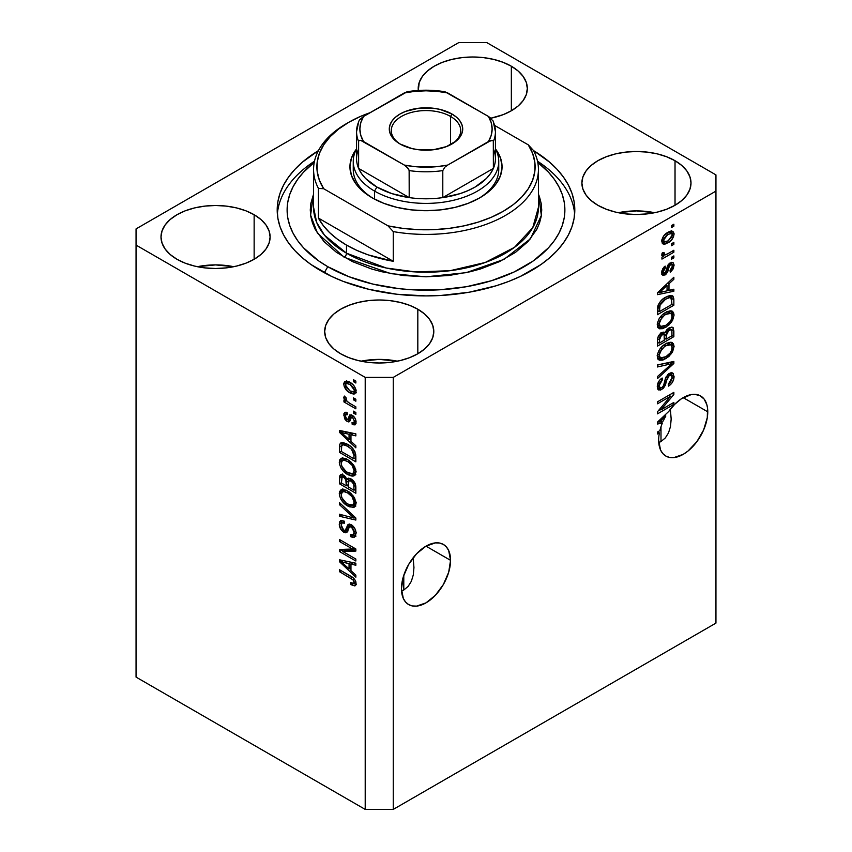 <?xml version="1.0" encoding="UTF-8"?>
<svg xmlns="http://www.w3.org/2000/svg" width="852" height="852" viewBox="0 0 852 852"><rect width="100%" height="100%" fill="white"/><g stroke="black" fill="none" stroke-linecap="round" stroke-linejoin="round"><path stroke-width="1.28" d="M450.548 560.328A34.719 20.043 -60 0 1 435.393 595.271A34.719 20.043 -60 0 1 408.64 604.569A34.719 20.043 -60 0 1 401.452 588.679L403.315 576.751L408.64 564.471L416.607 553.736L426 546.153L450.548 560.328L448.685 572.256L443.359 584.525L435.393 595.271L426 602.854L416.607 606.113L412.357 605.942L408.64 604.569L405.584 602.034L403.315 598.445L401.452 588.679A34.719 20.043 -60 0 1 416.607 553.736A34.719 20.043 -60 0 1 443.359 544.428L446.416 546.963L448.685 550.552L450.548 560.328L426 546.153L435.393 542.884L439.643 543.054L443.359 544.428A34.719 20.043 -60 0 1 450.548 560.328M413.284 559.338L413.955 567.549L413.284 559.338M411.314 581.362L413.284 574.983L411.314 581.362L408.108 586.442L411.314 581.362M403.784 590.021L408.108 586.442L403.784 590.021L403.784 575.249L403.784 590.021L401.548 591.107L403.784 590.021M707.767 411.825A34.719 20.043 -60 0 1 692.601 446.767A34.719 20.043 -60 0 1 665.849 456.065A34.719 20.043 -60 0 1 658.66 440.175A34.719 20.043 -60 0 1 659.395 432.88L657.488 433.977L657.488 432.017L659.885 430.633A34.719 20.043 -60 0 1 662.387 422.986L657.488 424.008L657.488 422.102L668.735 411.452L674.667 404.349L681.249 398.874L691.228 394.572L694.337 394.306L699.865 395.552L704.135 399.087L706.841 404.657L707.533 408.076L707.288 417.629L703.624 429.962L696.851 441.698L688.001 451.038L683.208 454.35L673.815 457.62L669.566 457.449L665.849 456.065L662.792 453.541L660.524 449.941L658.66 440.175A34.719 20.043 -60 0 1 659.395 432.88L657.691 431.9L659.395 432.88L657.488 433.977L657.488 432.017L659.885 430.633A34.719 20.043 -60 0 1 662.387 422.986L660.193 421.719L662.387 422.986L657.488 424.008L657.488 422.102L668.735 411.452A34.719 20.043 -60 0 1 700.568 395.935A34.719 20.043 -60 0 1 707.767 411.825L683.208 397.65L707.767 411.825M670.503 410.845L671.163 419.046L670.503 410.845M670.503 426.479L671.163 419.046L670.503 426.479L668.522 432.859L670.503 426.479M665.316 437.939L668.522 432.859L665.316 437.939L660.992 441.528L665.316 437.939M658.756 442.603L660.992 441.528L660.992 426.745L660.992 441.528L658.756 442.603M660.992 421.474L660.992 422.187L660.992 421.474M490.954 118.204A54.56 31.503 0 0 0 490.901 118.194L503.074 114.69L511.349 110.771L511.349 66.222L511.349 110.771L518.133 105.999L523.171 100.557L526.28 94.647L527.324 88.501A54.56 31.503 180 0 1 490.922 118.204L490.954 118.204M418.311 90.461A54.56 31.503 180 0 1 418.204 88.501A54.56 31.503 180 0 1 451.89 59.395A54.56 31.503 180 0 1 511.349 66.222L518.133 71.004L523.171 76.446L526.28 82.356L527.324 88.501A54.56 31.503 180 0 0 511.349 66.222L503.074 62.302L493.649 59.395L483.414 57.606L472.764 56.999L462.125 57.606L451.89 59.395L442.454 62.302L434.179 66.222L427.395 71.004L422.358 76.446L419.248 82.356L418.311 90.461M233.746 266.697A54.56 31.503 0 0 0 197.366 266.697L215.556 264.897L233.746 266.697M254.141 214.725L254.141 259.274L245.866 263.193L236.441 266.101L226.195 267.89L215.556 268.497L204.906 267.89L194.671 266.101L185.246 263.193L176.971 259.274A54.56 31.503 180 0 1 160.996 236.994A54.56 31.503 180 0 1 194.671 207.899A54.56 31.503 180 0 1 254.141 214.725L260.925 219.496L265.962 224.939L269.072 230.849L270.116 236.994L269.072 243.139L265.962 249.05L260.925 254.503L254.141 259.274L254.141 214.725A54.56 31.503 180 0 1 270.116 236.994A54.56 31.503 180 0 1 236.441 266.101A54.56 31.503 180 0 1 176.971 259.274L170.187 254.503L165.15 249.05L162.04 243.139L160.996 236.994L162.04 230.849L165.15 224.939L170.187 219.496L176.971 214.725L185.246 210.806L194.671 207.899L204.906 206.099L215.556 205.492L226.195 206.099L236.441 207.899L245.866 210.806L254.141 214.725M397.415 361.195A54.56 31.503 0 0 0 361.046 361.195L379.236 359.395L397.415 361.195M417.821 309.223L417.821 353.772L409.546 357.691L400.11 360.598L389.875 362.398L379.236 362.995L368.586 362.398L358.351 360.598L348.926 357.691L340.651 353.772A54.56 31.503 180 0 1 324.676 331.503A54.56 31.503 180 0 1 358.351 302.396A54.56 31.503 180 0 1 417.821 309.223L424.605 313.994L429.642 319.447L432.752 325.347L433.796 331.503L432.752 337.648L429.642 343.548L424.605 349L417.821 353.772L417.821 309.223A54.56 31.503 180 0 1 433.796 331.503A54.56 31.503 180 0 1 400.11 360.598A54.56 31.503 180 0 1 340.651 353.772L333.867 349L328.829 343.548L325.72 337.648L324.676 331.503L325.72 325.347L328.829 319.447L333.867 313.994L340.651 309.223L348.926 305.304L358.351 302.396L368.586 300.607L379.236 300L389.875 300.607L400.11 302.396L409.546 305.304L417.821 309.223M654.634 212.702A54.56 31.503 0 0 0 618.254 212.702L636.444 210.902L654.634 212.702M675.029 160.719L675.029 205.279L666.754 209.187L657.329 212.105L647.094 213.895L636.444 214.502L625.805 213.895L615.559 212.105L606.134 209.187L597.859 205.279A54.56 31.503 180 0 1 581.884 182.999A54.56 31.503 180 0 1 615.559 153.892A54.56 31.503 180 0 1 675.029 160.719L681.813 165.501L686.85 170.943L689.96 176.854L691.004 182.999L689.96 189.144L686.85 195.055L681.813 200.497L675.029 205.279L675.029 160.719A54.56 31.503 180 0 1 691.004 182.999A54.56 31.503 180 0 1 657.329 212.105A54.56 31.503 180 0 1 597.859 205.279L591.075 200.497L586.038 195.055L582.928 189.144L581.884 182.999L582.928 176.854L586.038 170.943L591.075 165.501L597.859 160.719L606.134 156.811L615.559 153.892L625.805 152.103L636.444 151.496L647.094 152.103L657.329 153.892L666.754 156.811L675.029 160.719M320.778 270.744A148.802 85.914 180 0 1 277.198 209.997A148.802 85.914 180 0 1 318.414 150.644L302.268 162.263L294.76 169.495L288.519 177.12L283.599 185.054L280.052 193.234L277.912 201.573L277.198 209.997L277.912 218.421L280.052 226.76L283.599 234.939L288.519 242.873L294.76 250.499L302.268 257.73L310.969 264.503L331.598 276.41L343.324 281.437L369.054 289.371L396.968 294.26L426 295.91L440.59 295.495L469.196 292.215L496.152 285.771L508.676 281.437L520.402 276.41L541.031 264.503L549.732 257.73L557.24 250.499L563.481 242.873L568.401 234.939L571.948 226.76L574.088 218.421L574.802 209.997A148.802 85.914 180 0 1 482.946 289.371A148.802 85.914 180 0 1 320.778 270.744M136.054 677.106L136.054 493.5L136.054 677.106L365.21 809.4L365.21 377.393L136.054 245.099L136.054 493.5L136.054 228.9L458.738 42.6L486.79 42.6L715.946 174.894L715.946 191.104L393.262 377.393L393.262 809.4L715.946 623.1L715.946 191.104L715.946 623.1L393.262 809.4L393.262 377.393L365.21 377.393L365.21 809.4L393.262 809.4L365.21 809.4L136.054 677.106M660.822 409.961L673.857 402.432L673.857 404.402L657.488 413.848L657.488 411.761L670.535 396.255L657.488 403.784L657.488 401.825L673.857 392.367L673.857 394.476L660.822 409.961L673.857 394.476L673.857 392.367L657.488 401.825L657.488 403.784L670.535 396.255L657.488 411.761L657.488 413.848L673.857 404.402L673.857 402.432L660.822 409.961L659.597 409.248L660.822 409.961M671.291 372.718L671.727 375.253L674.07 376.605L672.718 373.016L669.299 373.4L672.09 372.771L673.41 373.687L673.719 379.289L671.866 383.102L668.543 386.116L668.33 384.273L670.513 382.282L672.1 378.448L671.813 375.668L669.96 375.05L667.499 377.361L665.359 385.157L663.442 388.203L660.396 390.12L657.914 389.332L657.339 385.466L659.352 380.556L662.164 378.011L662.377 379.854L660.023 382.26L659.192 385.796L660.204 387.862L662.249 387.266L663.878 385.072L666.03 376.978L669.299 373.4L665.391 378.576L663.463 385.977L661.802 387.553L659.991 387.767L659.192 385.477L662.377 379.854L662.164 378.011C659.054 380.088 657.424 382.963 657.275 386.638L658.575 389.939L661.759 389.534L669.352 375.338L671.28 375.104L672.153 377.542L668.33 384.273L668.543 386.116C672.015 383.869 673.857 380.706 674.07 376.605L671.727 375.53M657.488 364.922L673.857 361.429L673.857 363.463L657.488 378.565L657.488 376.541L671.94 363.655L657.488 366.967L657.488 364.922L657.488 366.967L671.94 363.655L657.488 376.541L657.488 378.565L673.857 363.463L673.857 361.429L657.488 364.922M674.07 346.476L672.579 351.833L668.831 356.541L662.888 360.077L659.491 360.204L657.691 358.479L657.456 354.357L659.033 350.3L662.025 346.54L666.466 343.399L670.226 342.216L673.431 343.697L674.07 346.476L671.568 342.355L665.689 343.825C660.928 346.434 658.127 350.545 657.275 356.157L659.011 359.981L665.891 358.681L671.504 353.527L670.268 352.813L671.504 353.527L674.07 346.476L671.727 345.124L674.07 346.476M674.07 315.059L672.579 320.416L668.831 325.123L662.888 328.659L659.491 328.787L657.691 327.062L657.456 322.94L659.033 318.882L662.025 315.123L666.466 311.981L670.226 310.799L673.431 312.279L674.07 315.059L671.568 310.937L665.689 312.407C660.928 315.016 658.127 319.127 657.275 324.74L659.011 328.563L665.891 327.264L671.504 322.109L670.268 321.396L671.504 322.109L674.07 315.059L671.727 313.706L674.07 315.059M668.969 290.372L673.857 289.201L673.857 291.246L657.488 294.654L657.488 292.747L673.857 277.251L673.857 279.296L668.969 283.769L668.969 290.372L668.969 283.769L673.857 279.296L673.857 277.251L657.488 292.747L657.488 294.654L673.857 291.246L673.857 289.201L668.969 290.372L667.052 289.265L668.969 290.372M671.514 225.588L673.857 224.236L673.857 226.195L671.514 227.548L671.514 225.588L671.514 227.548L673.857 226.195L673.857 224.236L671.514 225.588M671.44 231.03L671.727 232.702L674.07 234.055L672.867 231.329L667.787 232.404L671.014 231.073L672.867 231.329L674.038 233.437L673.538 236.75L671.088 240.488L665.753 243.906L663.751 244.173L662.27 243.257L661.866 239.881L663.708 235.908L667.787 232.404C664.358 234.215 662.345 237.144 661.738 241.169L662.941 243.896L667.904 242.895C671.387 241.084 673.442 238.134 674.07 234.055L671.727 232.702L671.685 233.501M671.514 243.747L673.857 242.394L673.857 244.364L671.514 245.717L671.514 243.747L671.514 245.717L673.857 244.364L673.857 242.394L671.514 243.747M661.738 254.929L663.857 256.026L661.748 254.812L663.857 256.026L661.951 257.123L661.951 259.093L673.857 252.213L672.153 251.233L673.857 252.213L673.857 250.254L667.68 253.821L673.857 250.254L673.857 252.213L661.951 259.093L661.951 257.123L663.857 256.026L661.791 255.344L662.377 252.703L664.081 252.458L664.507 254.908L667.68 253.821L665.252 254.876L663.868 253.917L664.081 252.458L662.377 252.703L662.196 255.888M671.514 257.251L673.857 255.898L673.857 257.858L671.514 259.21L671.514 257.251L671.514 259.21L673.857 257.858L673.857 255.898L671.514 257.251M663.623 272.981L662.792 273.577L665.135 274.93L668.788 267.997L667.127 267.049L668.788 267.997L669.438 265.771L668.021 264.951L669.438 265.771L670.524 264.695L668.99 263.811L671.781 264.557L672.366 266.175L670.034 270.382L670.247 272.225L674.07 265.334L672.984 262.522L670.226 262.906L673.059 262.576L674.06 264.887L673.293 268.721L670.63 271.926L670.034 270.382L672.334 266.74L672.249 265.196L671.206 264.44L669.438 265.771L667.702 271.884L665.785 274.482L663.112 275.377L661.748 272.938L662.6 268.923L665.146 266.09L665.359 267.922L663.932 269.488L663.452 271.884L664.209 273.268L665.465 272.619L667.638 265.6L670.226 262.906L664.901 273.098L661.642 271.841M665.582 297.252L669.651 295.559L672.931 296.145L673.826 298.828L673.857 305.24L657.488 314.686L658.308 304.686L661.046 300.735L665.582 297.252C662.1 298.956 659.501 301.928 657.787 306.177L657.488 314.686L673.857 305.24L673.857 299.659L671.514 298.456L673.857 299.659L672.484 295.804L665.582 297.252M665.039 332.812L663.793 332.088L665.039 332.812L661.599 332.685C658.873 334.538 657.51 337.062 657.488 340.246L657.488 346.104L673.857 336.657L671.94 335.55L673.857 336.657L673.857 330.832L672.718 327.328L669.054 327.892L671.887 327.072L673.282 327.85L673.857 336.657L657.488 346.104L657.531 339.224L658.5 335.954L662.111 332.418L663.996 332.131L665.039 332.812L666.679 329.841L669.054 327.892L665.039 332.812L664.496 332.333M342.823 551.51L355.848 559.04L355.848 560.999L339.479 551.553L339.479 549.455L352.526 549.018L339.479 541.489L339.479 539.518L355.848 548.976L355.848 551.074L342.823 551.51L355.848 551.074L355.848 548.976L339.479 539.518L339.479 541.489L352.526 549.018L339.479 549.455L339.479 551.553L355.848 560.999L355.848 559.04L342.823 551.51L345.156 550.158L342.823 551.51M351.301 524.747L354.837 528.517L356.008 532.276L355.348 536.44L352.685 537.399L350.534 536.579L350.321 534.492L352.515 535.024L353.899 533.767L354.006 530.689L352.249 527.409L349.49 526.621L347.35 531.936L345.443 532.777L341.482 530.221L339.33 525.194L339.565 522.031L340.587 520.678L344.165 521.115L344.368 523.203L342.014 522.883L341.215 525.812L342.685 529.326L345.092 530.658L348.021 524.544L349.48 524.097L351.301 524.747L348.319 524.331L345.454 530.572L343.793 530.232L341.183 525.13L342.014 522.894L344.368 523.203L344.165 521.115L340.63 520.647L339.266 524.097C339.384 527.526 340.875 530.221 343.75 532.17L346.721 532.532L349.65 526.504L351.343 526.738L354.155 532.17L353.058 534.822L350.321 534.492L350.534 536.579L354.602 537.133L356.061 533.448C355.976 529.774 354.389 526.877 351.301 524.747M339.479 502.627L355.848 518.027L355.848 520.061L339.479 516.259L339.479 514.235L353.942 518.048L339.479 504.672L339.479 502.627L339.479 504.672L353.942 518.048L339.479 514.235L339.479 516.259L355.848 520.061L355.848 518.027L339.479 502.627M353.495 507.409L356.061 503.319L355.401 506.099L354.059 507.228L349.363 506.833L343.431 502.659L340.928 499.304L339.447 495.449L339.682 491.338L342.025 489.442L346.2 490.219L350.758 493.191L354.613 498.005L356.061 503.319L353.559 496.311L347.68 490.997L341.002 489.804L339.266 493.606C340.14 499.336 343.015 503.5 347.882 506.077L353.495 507.409L355.124 506.461L354.4 507.057M353.495 475.991L356.061 471.901L354.57 475.533L352.217 476.119L349.363 475.416L343.431 471.241L340.928 467.886L339.447 464.02L339.682 459.92L342.025 458.025L346.2 458.802L350.758 461.773L354.613 466.587L356.061 471.901L353.559 464.894L347.68 459.569L341.002 458.387L339.266 462.189C340.14 467.918 343.015 472.083 347.882 474.66L353.495 475.991L355.124 475.043L354.4 475.629M353.516 397.895L355.848 399.247L355.848 401.207L353.516 399.854L353.516 397.895L353.516 399.854L355.848 401.207L355.848 399.247L353.516 397.895M349.778 382.239L353.516 385.179L355.529 388.416L355.934 392.303L354.049 394.135L350.981 393.432L347.754 391.398L344.261 386.723L343.739 383.719L344.549 381.621L346.647 381.014L349.778 382.239L344.953 381.323L343.739 384.028C344.357 388.118 346.413 391.057 349.895 392.857L354.847 393.848L356.061 391.143C355.422 387 353.324 384.028 349.778 382.239M354.911 585.835L356.061 583.556L355.806 585.058L354.698 585.888L350.96 584.685L350.747 582.598L353.165 583.524L354.07 582.938L353.175 579.956L339.479 571.671L339.479 569.711L353.207 577.933L355.05 580.031L356.061 583.556C355.508 580.01 353.687 577.539 350.598 576.122L339.479 569.711L339.479 571.671L352.92 579.69L354.155 582.363L353.708 583.407L350.747 582.598L350.96 584.685L355.231 585.707M350.96 441.325L355.848 445.798L355.848 447.843L339.479 432.358L339.479 430.441L355.848 433.849L355.848 435.894L350.96 434.722L350.96 441.325L350.96 434.722L355.848 435.894L355.848 433.849L339.479 430.441L339.479 432.358L355.848 447.843L355.848 445.798L350.96 441.325M352.227 415.307L354.453 417.32L355.838 420.26L355.944 423.433L355.039 424.86L352.238 424.647L352.025 422.56L353.74 422.709L354.368 421.058L352.515 417.448L351.365 417.331L350.002 420.888L348.585 421.9L346.413 420.973L344.581 418.715L343.931 413.603L345.113 412.251L346.423 412.357L347.137 412.624L347.35 414.711L345.923 414.615L345.454 416.479L346.892 419.354L347.978 419.152L349.629 415.02L352.227 415.307L349.81 414.892L347.882 419.301L346.892 419.354L345.433 416.053L345.965 414.583L347.35 414.711L347.137 412.624L344.794 412.379L343.739 415.137L347.126 421.452L349.299 421.708L351.439 417.267L352.515 417.448L354.368 421.058L353.729 422.72L352.025 422.56L352.238 424.647L355.05 424.85L356.061 422.177C355.976 419.237 354.698 416.958 352.227 415.307M353.516 411.143L355.848 412.496L355.848 414.466L353.516 413.113L353.516 411.143L353.516 413.113L355.848 414.466L355.848 412.496L353.516 411.143M349.682 403.294L355.848 406.851L355.848 408.811L343.952 401.942L343.952 399.982L345.848 401.079L343.782 398.012L344.368 396.052L346.072 397.767L346.636 400.887L349.682 403.294L347.254 401.537L345.859 398.981L346.072 397.767L344.368 396.052L343.739 397.533L345.848 401.079L343.952 399.982L343.952 401.942L355.848 408.811L355.848 406.851L349.682 403.294M353.516 379.726L355.848 381.078L355.848 383.038L353.516 381.696L353.516 379.726L353.516 381.696L355.848 383.038L355.848 381.078L353.516 379.726M347.573 444.297L351.929 447.577L354.986 451.816L355.848 461.837L339.479 452.38L339.788 444.222L341.066 442.774L343.036 442.55L347.573 444.297L340.843 442.891L339.788 444.222L339.479 452.38L355.848 461.837L355.848 456.257C355.178 450.74 352.419 446.757 347.573 444.297M351.045 478.941L355.273 483.787L355.848 493.255L339.479 483.798L339.671 476.076L340.491 474.83L341.918 474.532L344.613 475.842L347.03 479.218L348.67 478.153L351.045 478.941L347.744 478.398L347.03 479.218L343.601 475.128L340.555 474.788L339.479 477.94L339.479 483.798L355.848 493.255L355.848 487.44C355.827 483.766 354.219 480.933 351.045 478.941M350.96 570.68L355.848 575.153L355.848 577.198L339.479 561.713L339.479 559.796L355.848 563.204L355.848 565.249L350.96 564.077L350.96 570.68L350.96 564.077L355.848 565.249L355.848 563.204L339.479 559.796L339.479 561.713L355.848 577.198L355.848 575.153L350.96 570.68M393.262 377.393L715.946 191.104L715.946 174.894L486.79 42.6L458.738 42.6L136.054 228.9L136.054 245.099L365.21 377.393L393.262 377.393M533.586 150.644L549.732 162.263L557.24 169.495L563.481 177.12L568.401 185.054L571.948 193.234L574.088 201.573L574.802 209.997A148.802 85.914 180 0 0 533.586 150.644M355.987 584.483L353.548 583.471M353.005 583.503L350.96 584.685L353.005 583.503M355.721 581.458L354.155 582.363L355.721 581.458M354.23 578.923L352.92 579.69L354.23 578.923M352.323 577.241L350.726 578.167L352.323 577.241M341.183 570.691L339.479 571.671L341.183 570.691M353.303 583.332L356.338 584.536M350.96 439.653L350.183 438.918L350.96 439.653M342.483 431.634L341.822 431.005L339.479 432.358L341.822 430.931L342.483 431.634M355.848 433.987L353.303 433.37L350.96 434.722L353.303 433.37L355.848 433.987M351.386 432.922L351.386 434.477L351.386 432.922L349.054 434.264L351.375 432.922M349.054 439.579L341.183 432.379L343.207 431.218L341.183 432.379L344.549 433.253L346.785 431.964L344.549 433.253L349.054 434.264L349.054 439.579L350.96 438.471L349.054 439.579L349.054 434.264L341.183 432.379L349.054 439.579M355.88 423.689L354.581 423.295L352.238 424.647L354.581 423.295L354.475 422.294L354.581 423.295L356.072 423.721M355.827 420.206L354.368 421.058L355.827 420.206M353.899 416.649L352.515 417.448L353.899 416.649M353.388 416.149L351.439 417.267L353.388 416.149M350.193 420.441L349.469 420.1L347.126 421.452L349.469 420.1L348.223 419.152M346.104 414.509L346.072 413.784L343.739 415.137L346.072 413.784L346.253 412.315M347.882 419.301L350.215 417.949L346.892 419.354M351.343 414.807L350.215 417.949L350.896 416.138L348.564 417.491L350.896 416.138L351.322 414.881M346.263 412.251L346.114 414.636M348.074 418.992L350.215 420.441M355.209 412.134L353.516 413.113L355.209 412.134M346.508 400.728L345.848 401.079L346.508 400.728M345.646 400.962L343.952 401.942L345.646 400.962M345.081 396.766L343.739 397.533L345.081 396.766M355.209 380.716L353.516 381.696L355.209 380.716M355.763 392.815L352.994 391.92M351.791 391.771L349.895 392.857L351.791 391.771M346.125 383.485L346.072 382.676L343.739 384.028L346.072 382.676L346.381 380.993M352.781 391.813L356.381 392.783M346.594 380.62L346.2 383.986M347.797 383.293L348.021 382.601M348.212 382.346L349.331 381.877M356.264 390.131L355.135 390.589M349.895 390.898L345.433 385.061L346.178 383.453L349.895 384.263L351.482 383.347L349.895 384.263L354.368 390.109L355.817 389.279L353.601 391.728L349.895 390.898L353.42 391.813L354.336 390.525L353.899 388.256L350.63 384.721L346.381 383.357L345.465 384.646L345.901 386.904L349.895 390.898M349.15 381.888L346.178 383.453M353.601 391.728L356.019 390.333M355.209 398.874L353.516 399.854L355.209 398.874M355.848 459.132L354.581 458.397L355.848 459.132M341.396 451.283L339.479 452.38L341.396 451.283M341.695 445.777L339.479 447.055L341.695 445.777M342.344 442.39L341.822 445.702L342.121 442.87L339.788 444.222L342.28 442.518M344.506 443.817L346.21 443.434M341.727 445.724L341.396 451.528L353.942 458.77L353.942 455.394L355.71 454.372L353.942 455.394L353.484 452.252L351.557 449.302L352.845 448.557L351.557 449.302L347.552 446.246L349.182 445.308L347.552 446.246L343.494 444.776L341.727 445.724C343.143 444.382 345.081 444.552 347.552 446.246L351.557 449.302L353.942 455.394L353.942 458.77L355.848 457.662L353.942 458.77L341.396 451.528L341.727 445.724L345.923 443.423M355.38 474.724L351.45 473.946M349.735 473.595L347.882 474.66L349.735 473.595M341.62 461.369L339.266 462.189L341.609 460.836L342.344 457.982L341.652 461.741M350.96 473.712L355.838 474.639M342.834 457.407L342.344 457.982M344.698 459.217L346.711 458.898M356.189 471.145L355.635 471.923M346.295 458.845L343.931 460.197L347.637 461.507C351.29 463.403 353.463 466.502 354.155 470.805L352.856 473.605L347.914 472.711C344.133 470.837 341.886 467.695 341.183 463.275L342.483 460.485L346.274 458.845L342.483 460.485M347.637 461.507L349.256 460.57L347.637 461.507L344.378 460.24L342.355 460.57L341.237 462.561L341.758 466.193L346.168 471.593L350.097 473.712L352.11 473.893L353.601 472.924L354.155 470.805L355.838 469.835L354.155 470.805L352.004 465.203L347.637 461.507M352.856 473.605L356.051 471.401M355.848 490.55L354.581 489.815L355.848 490.55M348.202 486.13L346.924 485.395L348.202 486.13M341.396 482.701L339.479 483.798L341.396 482.701M342.323 473.989L341.822 477.109L339.479 477.94L341.822 476.587L342.067 474.553M348.873 478.164L347.03 479.218L348.873 478.164M348.33 478.451L348.628 480.954L348.34 478.473M346.285 485.768L341.396 482.946L342.025 476.95L343.867 477.248L345.252 476.449L343.867 477.248L346.125 480.272L348.468 478.93L346.125 480.272L346.285 482.296L348.543 480.997L346.285 482.296L346.285 485.768L348.202 484.66L346.285 485.768L345.805 479.335L344.229 477.482L342.153 476.886L341.396 482.946L346.285 485.768M353.942 490.188L348.202 486.875L348.937 480.592L351.056 480.911L352.579 480.038L351.056 480.911L353.729 484.266L355.135 483.457L353.729 484.266L353.942 486.29L355.678 485.289L353.942 486.29L353.942 490.188L355.848 489.08L353.942 490.188L353.846 484.799L353.016 482.701L349.789 480.432L348.287 481.817L348.202 486.875L353.942 490.188M351.418 479.175L348.937 480.592M355.38 506.141L351.45 505.364M349.735 505.012L347.882 506.077L349.735 505.012M341.62 492.786L339.266 493.606L341.609 492.264L342.344 489.399L341.652 493.159M350.96 505.13L355.838 506.056M342.834 488.824L342.344 489.399M344.698 490.635L346.711 490.315M356.189 502.563L354.443 503.958M346.295 490.262L343.931 491.615L347.637 492.925C351.29 494.82 353.463 497.919 354.155 502.222L352.856 505.023L347.914 504.128C344.133 502.254 341.886 499.112 341.183 494.703L342.483 491.902L346.274 490.262L342.483 491.902M347.637 492.925L349.256 491.998L347.637 492.925L344.378 491.668L342.355 491.987L341.237 493.979L341.758 497.611L346.168 503.01L350.097 505.13L352.11 505.311L353.601 504.341L354.155 502.222L355.838 501.253L354.155 502.222L352.004 496.62L347.637 492.925M352.856 505.023L356.051 502.818M355.848 518.165L354.336 517.814L355.848 518.165M344.272 515.481L341.822 514.906L339.479 516.259L341.822 514.842L344.272 515.481M355.135 517.356L353.942 518.048L355.135 517.356M352.622 514.991L351.354 515.726L352.622 514.991M340.832 503.894L339.479 504.672L340.832 503.894M355.55 536.1L352.877 535.226L350.534 536.579L352.845 534.928L356.019 536.089M353.058 534.822L356.04 532.809M355.827 531.201L354.155 532.17L355.827 531.201M352.824 525.886L351.343 526.738L352.824 525.886M347.648 531.414L346.093 530.817L343.75 532.17L346.093 530.817L345.582 530.498M341.62 523.245L339.266 524.097L341.609 522.745L342.025 520.38M347.797 529.22L345.454 530.572L347.797 529.22L348.883 526.845L346.54 528.197L348.883 526.845L349.725 524.055L347.797 529.22M349.629 524.108L347.392 525.396L349.629 524.108M341.908 520.678L341.62 523.288M345.177 530.2L347.776 531.435M350.981 526.983L351.461 525.737M356.232 532.415L355.156 533.586M354.847 533.672L354.155 533.65M343.462 551.148L341.822 550.2L339.479 551.553L341.822 550.2L341.822 549.38L341.822 550.2L343.462 551.148M354.23 548.038L352.526 549.018L354.23 548.038M341.183 540.498L339.479 541.489L341.183 540.498M355.848 549.806L345.156 550.158L355.848 549.806M350.96 569.008L350.183 568.273L350.96 569.008M342.483 560.989L341.822 560.36L339.479 561.713L341.822 560.286L342.483 560.989M355.848 563.342L353.303 562.725L350.96 564.077L353.303 562.725L355.848 563.342M351.386 562.277L351.386 563.832L351.386 562.277L349.054 563.619L351.375 562.277M349.054 568.934L341.183 561.734L343.207 560.573L341.183 561.734L344.549 562.608L346.785 561.319L344.549 562.608L349.054 563.619L349.054 568.934L350.96 567.826L349.054 568.934L349.054 563.619L341.183 561.734L349.054 568.934M672.153 225.216L673.857 226.195L672.153 225.216M666.019 241.798L667.904 242.895L666.019 241.798M664.805 241.957L662.057 242.852M671.6 234.012L671.195 230.594M662.59 242.777L665.029 241.84M668.437 231.914L669.054 232.01M667.893 240.935L664.155 241.744L661.972 239.391L663.442 240.243L667.893 234.3L666.296 233.373L667.893 234.3L671.632 233.48L672.366 234.982L668.266 240.711L671.93 236.856L672.345 234.577L671.387 233.363L667.159 234.758L663.878 238.368L663.9 241.553L665.029 241.968L667.893 240.935M661.791 240.37L664.155 241.744M671.632 233.48L668.671 231.925M672.153 243.384L673.857 244.364L672.153 243.384M664.517 254.908L663.218 255.664L664.517 254.908M662.249 252.98L663.868 253.917L662.249 252.98M665.252 254.876L663.868 253.917M672.153 256.878L673.857 257.858L672.153 256.878M671.525 262.363L671.727 263.982L674.07 265.334L671.717 264.514M664.901 273.098L661.972 270.627L663.442 271.479L665.359 267.922L663.932 267.102L665.359 267.922L665.146 266.09L661.738 272.534L662.76 275.228L665.135 274.93L662.792 273.577L661.908 273.982M671.674 264.897L671.504 262.32M663.878 269.434L663.729 269.999M661.397 274.078L663.655 272.959M671.514 289.765L673.857 291.246L671.514 289.893L667.052 290.83L671.514 289.765M665.252 291.203L661.557 291.97L665.252 291.203M658.873 292.534L657.488 292.822L658.873 292.534M672.516 278.519L673.857 279.296L672.516 278.519M667.723 283.056L668.969 283.769L667.723 283.056M666.626 284.089L666.626 285.282L666.626 284.089M667.052 290.83L659.192 292.715L658.149 292.119L659.192 292.715L662.558 289.701L661.408 289.03L662.558 289.701L667.052 285.526L665.849 284.824L667.052 285.526L667.052 290.83L667.052 285.526L659.192 292.715L667.052 290.83M671.94 304.132L673.857 305.24L671.94 304.132M658.766 311.246L657.488 311.981L658.766 311.246M671.025 295.431L671.514 298.317L670.961 295.314M667.222 296.315L668.33 296.389M671.94 304.377L659.405 311.619L657.488 310.511L659.405 311.619L659.405 308.296L657.595 307.263L659.405 308.296L659.725 305.442L658.33 304.633L659.725 305.442L665.561 299.222L663.932 298.285L665.561 299.222L669.555 297.667L667.286 296.358L670.961 297.87L671.94 304.377L671.482 298.392L669.555 297.667L665.561 299.222L662.26 301.629L660.172 304.366L659.405 311.619L671.94 304.377M670.961 297.87L667.425 296.304M664.081 326.22L665.891 327.264L664.081 326.22M661.844 326.795L658.021 327.647M672.398 311.278L671.568 310.937M671.696 314.548L671.025 310.831L671.717 314.207M657.755 327.615L662.036 326.71M666.807 311.694L669.246 312.652M659.065 325.432L657.169 324.048M665.913 325.283L660.46 326.476L659.192 323.622L657.52 322.652L659.192 323.622L661.94 317.359L660.651 316.614L661.94 317.359L665.636 314.399L664.027 313.472L665.636 314.399L670.865 313.355L672.153 316.177C671.514 320.341 669.438 323.377 665.913 325.283L670.109 321.609L671.61 318.914L672.121 315.538L670.886 313.366L667.893 313.334L664.688 314.984L659.959 320.363L659.192 323.622L660.098 326.22L661.408 326.785L665.913 325.283M657.286 324.282L660.46 326.476M670.865 313.355L667.105 311.672M673.857 330.832L671.514 329.49L673.857 330.832M665.572 338.745L664.294 339.479L665.572 338.745M658.766 342.664L657.488 343.399L658.766 342.664M664.017 332.227L663.868 334.133L666.2 335.486L669.065 329.852L671.738 330.118L671.94 331.897L671.94 335.794L666.2 339.107L666.2 335.486L663.868 334.399L664.017 332.195M669.31 328.595L669.608 330.544M660.939 332.717L661.471 332.983M661.663 333.238L661.951 335.4M664.294 340.214L659.405 343.036L657.488 341.929L659.405 343.036L659.405 339.82L657.584 338.766L659.405 339.82L661.876 334.495L660.343 333.611L664.134 334.9L664.294 340.214L664.134 334.9L663.282 334.059L661.876 334.495L659.767 336.859L659.405 343.036L664.294 340.214M661.258 332.823L664.134 334.9M666.2 339.107L664.294 337.999L666.2 339.107L671.94 335.794L671.845 330.512L671.014 329.383L669.065 329.852L667.542 328.968L669.065 329.852L666.456 333.132L666.2 339.107M668.767 328.063L671.738 330.118M664.081 357.638L665.891 358.681L664.081 357.638M661.844 358.213L658.021 359.065M672.398 342.696L671.568 342.355M671.696 345.965L671.025 342.248L671.717 345.624M657.755 359.033L662.036 358.128M666.807 343.111L669.246 344.07M659.065 356.85L657.169 355.476M665.913 356.7L660.46 357.893L659.192 355.039L657.52 354.07L659.192 355.039L661.94 348.777L660.651 348.031L661.94 348.777L665.636 345.816L664.027 344.89L665.636 345.816L670.865 344.772L672.153 347.595C671.514 351.759 669.438 354.794 665.913 356.7L670.109 353.037L671.61 350.332L672.121 346.956L670.886 344.783L667.893 344.751L664.688 346.402L659.959 351.78L659.192 355.039L660.098 357.638L661.408 358.202L665.913 356.7M657.286 355.699L660.46 357.893M670.865 344.772L667.105 343.09M671.514 361.93L673.857 363.463L671.514 362.111L670.652 362.909L671.514 361.93M669.651 362.324L671.94 363.655L669.651 362.324M669.608 362.302L667.02 362.963L669.363 364.315L667.02 362.963L657.488 365.093L669.608 362.302M671.28 375.104L668.831 373.698M667.861 374.475L669.352 375.338L667.861 374.475M664.805 381.004L666.253 381.845L664.805 381.004M660.034 387.788L659.427 388.192L661.759 389.534L659.427 388.192L657.637 388.853L660.279 387.607M660.843 378.97L662.377 379.854L660.843 378.97M657.51 384.508L659.192 385.477L657.51 384.508M659.171 386.35L657.297 386.094L659.991 387.767M671.717 375.892L671.078 372.335M672.153 403.422L673.857 404.402L672.153 403.422M660.193 409.588L658.489 410.579L660.193 409.588M668.831 395.275L670.535 396.255L668.831 395.275M672.036 393.422L673.857 394.476L672.036 393.422M670.535 394.284L669.427 395.616L670.535 394.284M658.873 421.889L657.488 422.177L658.873 421.889M663.271 420.963L659.192 422.07L658.149 421.474L659.192 422.07L662.558 419.056L661.408 418.385L662.558 419.056L665.827 416.021L664.635 415.339L665.827 416.021L659.192 422.07L663.271 420.963A34.719 20.043 -60 0 1 665.827 416.021A34.719 20.043 -60 0 0 663.271 420.963M413.955 567.549L413.284 574.983M353.591 165.448A72.75 42.004 0 0 0 373.41 198.527A72.75 42.004 180 0 1 353.25 169.495L353.25 161.401A72.75 42.004 180 0 1 356.562 148.876A72.75 42.004 0 0 0 374.56 191.093A72.75 42.004 0 0 0 463.658 197.334A72.75 42.004 0 0 0 495.438 148.876L500.593 158.227L502.052 166.8L500.593 175.363L496.269 183.606L489.24 191.189L479.782 197.845L468.259 203.309L455.106 207.366L440.835 209.869L426 210.71L411.165 209.869L396.894 207.366L383.741 203.309L372.217 197.845A76.052 43.91 180 0 1 356.541 148.908L351.407 158.227L349.948 166.8L351.407 175.363L355.731 183.606L362.76 191.189L372.217 197.845A76.052 43.91 180 0 0 479.782 197.845A76.052 43.91 180 0 0 495.459 148.908A72.75 42.004 180 0 1 498.75 161.401A72.75 42.004 180 0 1 453.839 200.199A72.75 42.004 180 0 1 374.56 191.093L374.56 199.144L374.56 191.093A72.75 42.004 180 0 1 353.25 161.401M313.568 207.302L316.699 222.51L324.548 235.269L346.498 253.193A3.301 1.906 -60 0 1 344.165 257.251L317.402 233.107L310.597 215.119L313.568 194.139L310.82 203.447L310.266 209.997L310.82 216.546L312.482 223.032L315.24 229.401L323.93 241.499L336.529 252.394L352.579 261.649L371.44 268.934L381.707 271.735L403.422 275.537L426 276.815L448.578 275.537L470.293 271.735L480.56 268.934L499.421 261.649L515.471 252.394L528.07 241.499L536.76 229.401L539.518 223.032L541.18 216.546L541.734 209.997L541.18 203.447L539.518 196.961L538.432 194.139L541.361 215.428L530.476 238.752L503.937 259.402L466.214 272.661L426.043 276.815L390.791 273.652L344.165 257.251A3.301 1.906 120 0 0 346.498 253.193A112.432 64.912 -0 0 0 469.026 267.272A112.432 64.912 -0 0 0 538.432 207.302L532.756 227.665L514.523 247.314L485.171 262.491L450.048 270.712L415.584 271.926L386.148 267.997L346.498 253.193L346.498 245.099L346.498 253.193A112.432 64.912 0 0 1 313.568 207.302L313.568 169.495A112.432 64.912 180 0 1 347.68 122.922M574.642 214.054A148.802 85.914 -0 0 0 537.516 161.209A148.802 85.914 180 0 1 574.642 214.054M327.796 266.697L324.314 272.725L327.796 266.697L318.637 260.872L303.514 247.794L297.689 240.679L293.099 233.278L289.786 225.642L287.784 217.856L287.113 209.997L287.784 202.137L289.786 194.352L293.099 186.726L297.689 179.314L303.514 172.2L314.25 162.391A138.887 80.184 180 0 0 327.796 266.697A138.887 80.184 180 0 0 516.589 270.776A138.887 80.184 180 0 0 537.75 162.391L548.486 172.2L554.311 179.314L558.901 186.726L562.213 194.352L564.216 202.137L564.887 209.997L564.216 217.856L562.213 225.642L558.901 233.278L554.311 240.679L548.486 247.794L533.363 260.872L514.107 271.98L491.466 280.713L466.321 286.73L439.611 289.797L412.389 289.797L398.906 288.647L372.846 284.078L348.841 276.666L327.796 266.697M348.841 122.251L346.498 123.604A112.432 64.912 0 0 0 318.435 188.398L323.707 188.739A109.12 63.005 180 0 1 348.841 122.251A109.12 63.005 180 0 1 370.024 112.72L360.588 116.373L348.841 122.251L338.649 129.035L330.235 136.586L323.771 144.755L319.383 153.371L317.157 162.253L317.146 171.231L319.34 180.123L323.707 188.739L388.001 225.855L393.262 231.595A112.432 64.912 -0 0 0 505.502 215.396A112.432 64.912 -0 0 0 533.565 150.602A112.432 64.912 180 0 1 538.432 169.495A112.432 64.912 180 0 1 393.262 231.595L393.262 261.298A112.432 64.912 180 0 1 346.498 245.099A112.432 64.912 180 0 1 318.435 218.101L318.435 188.398A112.432 64.912 180 0 1 313.568 169.495M388.001 225.855L402.921 228.379L418.321 229.646L433.87 229.635L449.27 228.357L464.18 225.823L478.334 222.084L491.412 217.228L503.159 211.349L513.351 204.565L521.765 197.014L528.229 188.846L532.617 180.23L534.843 171.348L534.854 162.37L532.66 153.477L528.293 144.861L494.671 125.446L528.293 144.861A109.12 63.005 180 0 1 503.159 211.349A109.12 63.005 180 0 1 388.001 225.855L393.262 231.595L393.262 261.298L318.435 218.101L323.249 225.546L329.586 232.596L337.381 239.146L346.498 245.099L356.807 250.36L368.149 254.865L393.262 261.298L318.435 218.101L318.435 188.398L323.707 188.739L388.001 225.855M533.565 150.602L528.293 144.861L533.565 150.602M277.358 214.044A148.802 85.914 180 0 1 314.484 161.209A148.802 85.914 0 0 0 277.358 214.054M498.75 161.401L498.75 169.495A72.75 42.004 180 0 1 478.579 198.527M478.59 198.527A72.75 42.004 -0 0 0 498.409 165.448M450.548 116.447A34.719 20.043 0 0 0 401.793 116.245A34.719 20.043 0 0 0 400.77 144.393A34.719 20.043 180 0 1 391.281 130.622A34.719 20.043 180 0 1 412.709 112.102A34.719 20.043 180 0 1 450.548 116.447L450.548 144.755L450.548 116.447A34.719 20.043 180 0 1 460.719 130.622A34.719 20.043 180 0 1 451.23 144.393A34.719 20.043 0 0 0 450.548 116.447L451.954 114.008L450.548 116.447M400.046 143.988L400.046 143.988A36.711 21.193 180 0 1 400.046 114.008A36.711 21.193 180 0 1 451.954 114.008L456.523 117.225L459.91 120.888L461.997 124.861L462.711 129.003L461.997 133.136L459.91 137.108L456.523 140.772L446.395 146.619L433.157 149.782L418.843 149.782L411.953 148.578L400.046 143.988L395.477 140.772L392.09 137.108L390.003 133.136L389.289 129.003L390.003 124.861L392.09 120.888L395.477 117.225L400.046 114.008L405.605 111.378L418.843 108.215L433.157 108.215L440.047 109.418L451.954 114.008A36.711 21.193 180 0 1 451.954 143.988A36.711 21.193 180 0 1 400.046 143.988M493.383 149.004A69.438 40.097 180 0 1 493.383 168.398A69.438 40.097 180 0 1 442.795 197.6A69.438 40.097 180 0 1 409.205 197.6A69.438 40.097 180 0 1 376.893 187.046L374.56 191.093L376.893 187.046L391.803 193.596L409.205 197.6L358.617 168.398L361.504 173.552L365.561 178.441L376.893 187.046A69.438 40.097 180 0 1 358.617 168.398A69.438 40.097 180 0 1 358.617 149.004M493.308 140.953L493.383 168.398L442.795 197.6L460.197 193.596L468.036 190.614L475.107 187.046L486.439 178.441L490.496 173.552L493.383 168.398L442.795 197.6L442.795 170.602L444.819 167.205L447.705 165.064L491.178 140.378M409.13 170.07L409.205 197.6L358.617 168.398L358.617 141.4L359.331 140.367L360.641 140.346L404.295 165.064L408.289 168.451M493.17 121.069L488.473 116.468L447.705 92.932L437.001 91.345L426 90.813L414.999 91.345L404.295 92.932L407.299 91.718L363.527 116.468L360.79 122.645L359.863 129.003L360.79 135.351L363.527 141.528L404.295 165.064L414.999 166.651L437.001 166.651L447.705 165.064L488.473 141.528L492.669 140.367L493.383 141.4L493.383 168.398A69.438 40.097 0 0 0 495.438 158.696L495.438 131.698A69.438 40.097 180 0 1 493.383 141.4L493.383 141.4A69.438 40.097 0 0 0 495.438 131.698A69.438 40.097 180 0 0 493.383 121.996M491.391 118.641L488.473 116.468A66.136 38.18 180 0 1 488.473 141.528L491.21 135.351L492.137 129.003L491.21 122.645L488.473 116.468L445 91.782M407.299 91.718C419.77 89.705 432.23 89.705 444.701 91.718L447.705 92.932A66.136 38.18 180 0 0 404.295 92.932L363.527 116.468L359.533 119.855M358.873 120.963L356.562 131.698L356.562 158.696A69.438 40.097 0 0 0 358.617 168.398L358.617 141.4A69.438 40.097 180 0 1 356.562 131.698A69.438 40.097 180 0 1 358.617 121.996M409.205 197.6A69.438 40.097 0 0 0 442.795 197.6L442.795 170.602A69.438 40.097 180 0 1 409.205 170.602L409.205 197.6M356.562 131.698A69.438 40.097 0 0 0 358.617 141.4L359.331 140.367L360.641 140.346L363.527 141.528A66.136 38.18 180 0 1 363.527 116.468L359.331 120.153M442.795 170.602L444.819 167.205L447.705 165.064A66.136 38.18 180 0 1 404.295 165.064L407.192 167.216L409.205 170.602A69.438 40.097 0 0 0 442.795 170.602M353.708 583.407L356.04 582.054M353.729 422.72L356.072 421.367M345.965 414.583L347.265 413.838M347.701 419.45L350.034 418.098M342.025 476.95L344.357 475.597M349.65 526.504L351.993 525.151M342.014 522.894L344.346 521.541M664.326 254.833L661.983 253.481M671.781 264.557L669.438 263.204M538.432 169.495L538.432 207.302M493.127 120.963L495.438 131.698"/></g></svg>
